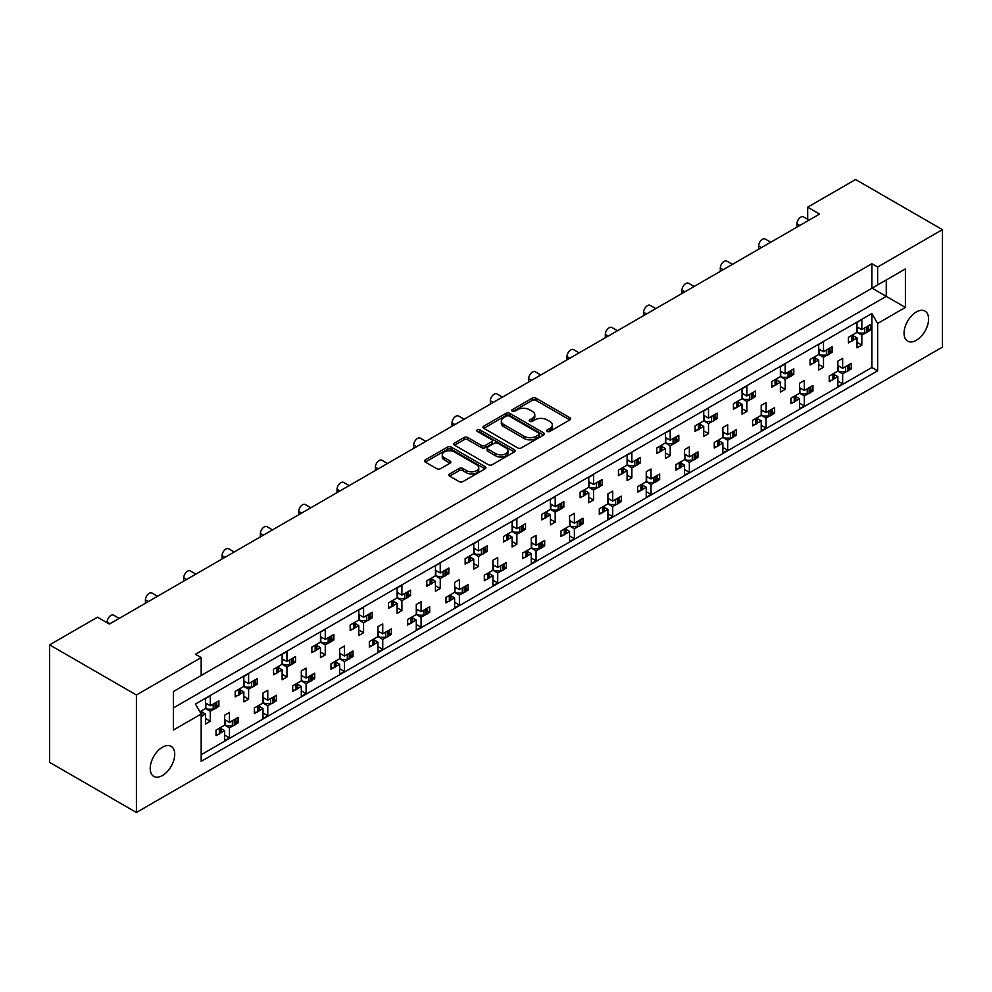 <?xml version="1.0" encoding="UTF-8"?>
<svg xmlns="http://www.w3.org/2000/svg" width="992" height="992" viewBox="0 0 992 992"><rect width="100%" height="100%" fill="white"/><g stroke="black" fill="none" stroke-linecap="round" stroke-linejoin="round"><path stroke-width="1.49" d="M547.224 431.421A1.86 1.079 0 0 0 549.853 431.421L569.842 419.876A2.666 1.538 0 0 0 570.611 418.798A2.666 1.538 0 0 0 569.842 417.706L535.978 398.164A2.666 1.538 0 0 0 532.22 398.164L512.232 409.696A1.86 1.079 0 0 0 511.686 410.465A1.86 1.079 0 0 0 512.232 411.221A1.86 1.079 0 0 0 514.86 411.221L517.452 409.733A8.506 4.91 0 0 1 529.492 409.733L532.307 411.358A8.506 4.91 0 0 1 534.8 414.83A8.506 4.91 0 0 1 532.307 418.302L529.728 419.802A1.86 1.079 0 0 0 529.182 420.558A1.86 1.079 0 0 0 529.728 421.315A1.86 1.079 0 0 0 532.357 421.315L534.948 419.827A8.506 4.91 0 0 1 546.989 419.827L549.804 421.451A8.506 4.91 0 0 1 552.296 424.936A8.506 4.91 0 0 1 549.804 428.408L547.224 429.896A1.86 1.079 0 0 0 546.679 430.664A1.86 1.079 0 0 0 547.224 431.421L547.224 429.896M162.465 747.199A17.348 10.019 -60 0 1 171.145 746.344A17.348 10.019 -60 0 1 173.798 760.244A17.348 10.019 -60 0 1 162.465 775.521A17.348 10.019 -60 0 1 153.797 776.376A17.348 10.019 -60 0 1 151.144 762.488A17.348 10.019 -60 0 1 162.465 747.199M916.335 311.959A17.348 10.019 -60 0 1 925.015 311.104A17.348 10.019 -60 0 1 927.669 324.992A17.348 10.019 -60 0 1 916.335 340.281A17.348 10.019 -60 0 1 907.668 341.136A17.348 10.019 -60 0 1 905.002 327.236A17.348 10.019 -60 0 1 916.335 311.959M449.649 473.965A2.666 1.538 0 0 0 448.868 475.044A2.666 1.538 0 0 0 449.649 476.135L459.147 481.616A2.666 1.538 0 0 0 462.904 481.616L485.1 468.807A2.666 1.538 0 0 0 485.882 467.716A2.666 1.538 0 0 0 485.1 466.637L451.248 447.082A2.666 1.538 0 0 0 447.479 447.082L425.283 459.904A2.666 1.538 0 0 0 424.502 460.982A2.666 1.538 0 0 0 425.283 462.074L436.753 468.695A2.666 1.538 0 0 0 440.522 468.695L450.021 463.214A2.666 1.538 0 0 0 450.802 462.123A2.666 1.538 0 0 0 450.021 461.044L444.329 457.758A7.118 4.104 0 0 1 442.246 454.844A7.118 4.104 0 0 1 446.636 451.05A7.118 4.104 0 0 1 454.398 451.943L476.681 464.814A7.118 4.104 0 0 1 478.764 467.716A7.118 4.104 0 0 1 474.374 471.51A7.118 4.104 0 0 1 466.624 470.617L462.904 468.484A2.666 1.538 0 0 0 459.147 468.484L449.649 473.965L449.649 476.135M136.412 694.983L136.412 812.473L942.4 347.138L942.4 229.648L877.635 267.034L871.881 263.723L195.424 654.261L201.178 657.584L136.412 694.983L49.6 644.862L97.501 617.198L109.393 624.055L819.566 214.049L807.686 207.179L807.686 219.294M942.4 229.648L855.588 179.527L807.686 207.179M517.638 447.851A2.666 1.538 0 0 0 521.408 447.851L543.604 435.029A2.666 1.538 0 0 0 544.372 433.95A2.666 1.538 0 0 0 543.604 432.859L509.739 413.317A2.666 1.538 0 0 0 505.982 413.317L483.786 426.126A2.666 1.538 0 0 0 483.005 427.217A2.666 1.538 0 0 0 483.786 428.296L517.638 447.851M478.032 431.818A1.86 1.079 0 0 1 479.93 432.09L479.93 429.871L514.352 449.748A2.666 1.538 0 0 1 515.133 450.827A2.666 1.538 0 0 1 514.352 451.918L492.156 464.727A2.666 1.538 0 0 1 488.386 464.727L454.534 445.185L454.534 443.015A2.666 1.538 0 0 0 453.753 444.094A2.666 1.538 0 0 0 454.534 445.185M454.534 443.015L464.033 437.534A2.666 1.538 0 0 1 467.79 437.534L481.529 445.458A2.666 1.538 0 0 0 485.286 445.458L491.586 441.812A2.666 1.538 0 0 0 492.367 440.733A2.666 1.538 0 0 0 491.586 439.642L477.288 431.396A1.86 1.079 0 0 1 476.743 430.627A1.86 1.079 0 0 1 477.896 429.635A1.86 1.079 0 0 1 479.93 429.871M195.424 678.826L905.411 268.919L905.411 307.421L877.635 323.466L877.635 370.822L201.178 761.36L201.178 714.004L173.389 730.05L173.389 691.548L201.178 675.502L201.178 657.584M871.881 263.723L871.881 288.275M877.635 267.034L877.635 284.964M849.14 367.648L851.285 368.875L848.991 370.202M834.222 374.517L837.868 376.625L834.074 378.808M831.532 380.283L829.238 381.598L829.238 376.067L837.868 371.095L842.654 373.86L842.654 383.817L837.868 386.582L837.868 376.625M846.449 371.665L842.654 373.86M851.285 368.875L851.285 363.345L842.654 368.33L837.868 365.564M810.811 389.769L812.956 391.009L810.662 392.336M795.894 396.651L799.54 398.747L795.745 400.942M793.203 402.405L790.922 403.732L790.922 398.201L799.54 393.216L804.326 395.982L804.326 405.939L799.54 408.704L799.54 398.747M808.12 393.799L804.326 395.982M812.956 391.009L812.956 385.479L804.326 390.451L799.54 387.686M772.483 411.903L774.628 413.131L772.334 414.458M761.211 409.82L766.01 412.585L774.628 407.6L774.628 413.131M766.01 412.585L766.01 402.628L761.211 405.393L761.211 415.35L752.593 420.323L752.593 425.853L754.887 424.539M757.578 418.773L761.211 420.881L757.429 423.063M761.211 415.35L766.01 418.116L766.01 428.073L761.211 430.838L761.211 420.881M769.792 415.921L766.01 418.116M734.167 434.025L736.3 435.265L734.006 436.579M722.883 431.942L727.682 434.707L736.3 429.734L736.3 435.265M727.682 434.707L727.682 424.75L722.883 427.515L722.883 437.472L714.265 442.457L714.265 447.987L716.559 446.66M719.25 440.907L722.883 443.002L719.101 445.197M722.883 437.472L727.682 440.237L727.682 450.194L722.883 452.96L722.883 443.002M731.476 438.055L727.682 440.237M695.838 456.146L697.971 457.386L695.69 458.713M684.567 454.063L689.353 456.841L697.971 451.856L697.971 457.386M689.353 456.841L689.353 446.884L684.567 449.649L684.567 459.606L675.936 464.578L675.936 470.109L678.23 468.794M680.921 463.028L684.567 465.136L680.772 467.319M684.567 459.606L689.353 462.371L689.353 472.328L684.567 475.094L684.567 465.136M693.148 460.176L689.353 462.371M657.51 478.28L659.655 479.52L657.361 480.835M646.238 476.197L651.025 478.962L659.655 473.99L659.655 479.52M651.025 478.962L651.025 469.005L646.238 471.77L646.238 481.728L637.608 486.712L637.608 492.243L639.902 490.916M642.593 485.162L646.238 487.258L642.444 489.453M646.238 481.728L651.025 484.493L651.025 494.45L646.238 497.215L646.238 487.258M654.819 482.31L651.025 484.493M619.182 500.402L621.327 501.642L619.033 502.969M607.91 498.319L612.696 501.084L621.327 496.112L621.327 501.642M612.696 501.084L612.696 491.127L607.91 493.892L607.91 503.862L599.292 508.834L599.292 514.364L601.574 513.038M604.264 507.284L607.91 509.392L604.116 511.574M607.91 503.862L612.696 506.627L612.696 516.584L607.91 519.349L607.91 509.392M616.491 504.432L612.696 506.627M580.853 522.536L582.998 523.776L580.704 525.09M569.582 520.453L574.38 523.218L582.998 518.233L582.998 523.776M574.38 523.218L574.38 513.261L569.582 516.026L569.582 525.983L560.964 530.956L560.964 536.498L563.258 535.172M565.948 529.418L569.582 531.514L565.8 533.708M569.582 525.983L574.38 528.748L574.38 538.706L569.582 541.471L569.582 531.514M578.162 526.566L574.38 528.748M542.537 544.658L544.67 545.898L542.376 547.224M531.266 542.574L536.052 545.34L544.67 540.367L544.67 545.898M536.052 545.34L536.052 535.382L531.266 538.148L531.266 548.105L522.635 553.09L522.635 558.62L524.929 557.293M527.62 551.54L531.266 553.648L527.471 555.83M531.266 548.105L536.052 550.87L536.052 560.827L531.266 563.605L531.266 553.648M539.846 548.688L536.052 550.87M504.209 566.792L506.354 568.019L504.06 569.346M492.937 564.708L497.724 567.474L506.354 562.489L506.354 568.019M497.724 567.474L497.724 557.516L492.937 560.282L492.937 570.239L484.307 575.211L484.307 580.742L486.601 579.427M489.292 573.661L492.937 575.769L489.143 577.964M492.937 570.239L497.724 573.004L497.724 582.961L492.937 585.726L492.937 575.769M501.518 570.809L497.724 573.004M465.88 588.913L468.026 590.153L465.732 591.48M454.609 586.83L459.395 589.595L468.026 584.623L468.026 590.153M459.395 589.595L459.395 579.638L454.609 582.403L454.609 592.36L445.991 597.345L445.991 602.876L448.272 601.549M450.963 595.795L454.609 597.891L450.814 600.086M454.609 592.36L459.395 595.126L459.395 605.083L454.609 607.848L454.609 597.891M463.19 592.943L459.395 595.126M427.552 611.047L429.697 612.275L427.403 613.602M416.28 608.964L421.079 611.729L429.697 606.744L429.697 612.275M421.079 611.729L421.079 601.772L416.28 604.537L416.28 614.494L407.662 619.467L407.662 624.997L409.956 623.683M412.647 617.917L416.28 620.025L412.486 622.207M416.28 614.494L421.079 617.26L421.079 627.217L416.28 629.982L416.28 620.025M424.861 615.065L421.079 617.26M389.224 633.169L391.369 634.409L389.075 635.723M377.952 631.086L382.751 633.851L391.369 628.878L391.369 634.409M382.751 633.851L382.751 623.894L377.952 626.659L377.952 636.616L369.334 641.601L369.334 647.131L371.628 645.804M374.319 640.051L377.952 642.146L374.17 644.341M377.952 636.616L382.751 639.381L382.751 649.338L377.952 652.104L377.952 642.146M386.533 637.199L382.751 639.381M350.908 655.303L353.04 656.53L350.759 657.857M339.636 653.22L344.422 655.985L353.04 651L353.04 656.53M344.422 655.985L344.422 646.028L339.636 648.793L339.636 658.75L331.006 663.722L331.006 669.253L333.3 667.938M335.99 662.172L339.636 664.28L335.842 666.463M339.636 658.75L344.422 661.515L344.422 671.472L339.636 674.238L339.636 664.28M348.217 659.32L344.422 661.515M312.579 677.424L314.724 678.664L312.43 679.979M301.308 675.341L306.094 678.106L314.724 673.134L314.724 678.664M306.094 678.106L306.094 668.149L301.308 670.914L301.308 680.872L292.677 685.856L292.677 691.387L294.971 690.06M297.662 684.306L301.308 686.402L297.513 688.597M301.308 680.872L306.094 683.637L306.094 693.594L301.308 696.359L301.308 686.402M309.888 681.454L306.094 683.637M274.251 699.546L276.396 700.786L274.102 702.113M262.979 697.463L267.766 700.24L276.396 695.256L276.396 700.786M267.766 700.24L267.766 690.283L262.979 693.048L262.979 703.006L254.361 707.978L254.361 713.508L256.643 712.194M259.334 706.428L262.979 708.536L259.185 710.718M262.979 703.006L267.766 705.771L267.766 715.728L262.979 718.493L262.979 708.536M271.56 703.576L267.766 705.771M235.922 721.68L238.068 722.92L235.774 724.234M224.651 719.597L229.45 722.362L238.068 717.377L238.068 722.92M229.45 722.362L229.45 712.405L224.651 715.17L224.651 725.127L216.033 730.112L216.033 735.642L218.327 734.316M221.018 728.562L224.651 730.658L220.856 732.852M224.651 725.127L229.45 727.892L229.45 737.85L224.651 740.615L224.651 730.658M233.232 725.71L229.45 727.892M107.086 622.728L107.086 622.071A5.419 3.125 -60 0 1 110.918 615.437A5.419 3.125 -60 0 1 113.634 615.164L119.214 618.388M145.415 603.26L145.415 599.937A5.419 3.125 -60 0 1 149.246 593.303A5.419 3.125 -60 0 1 151.962 593.03L157.542 596.254M183.743 581.138L183.743 577.815A5.419 3.125 -60 0 1 187.575 571.181A5.419 3.125 -60 0 1 190.278 570.908L195.87 574.132M222.072 559.004L222.072 555.681A5.419 3.125 -60 0 1 225.903 549.047A5.419 3.125 -60 0 1 228.606 548.787L234.199 552.011M260.388 536.883L260.388 533.56A5.419 3.125 -60 0 1 264.219 526.926A5.419 3.125 -60 0 1 266.935 526.653L272.515 529.877M298.716 514.749L298.716 511.438A5.419 3.125 -60 0 1 302.548 504.792A5.419 3.125 -60 0 1 305.263 504.531L310.843 507.755M337.044 492.627L337.044 489.304A5.419 3.125 -60 0 1 340.876 482.67A5.419 3.125 -60 0 1 343.592 482.397L349.172 485.621M375.373 470.493L375.373 467.182A5.419 3.125 -60 0 1 379.204 460.536A5.419 3.125 -60 0 1 381.908 460.276L387.5 463.5M413.701 448.372L413.701 445.048A5.419 3.125 -60 0 1 417.533 438.414A5.419 3.125 -60 0 1 420.236 438.142L425.828 441.366M452.017 426.238L452.017 422.927A5.419 3.125 -60 0 1 455.849 416.28A5.419 3.125 -60 0 1 458.564 416.02L464.144 419.244M490.346 404.116L490.346 400.793A5.419 3.125 -60 0 1 494.177 394.159A5.419 3.125 -60 0 1 496.893 393.886L502.473 397.11M528.674 381.994L528.674 378.671A5.419 3.125 -60 0 1 532.506 372.037A5.419 3.125 -60 0 1 535.221 371.764L540.801 374.988M567.002 359.86L567.002 356.537A5.419 3.125 -60 0 1 570.834 349.903A5.419 3.125 -60 0 1 573.537 349.63L579.13 352.854M605.318 337.739L605.318 334.416A5.419 3.125 -60 0 1 609.162 327.782A5.419 3.125 -60 0 1 611.866 327.509L617.446 330.733M643.647 315.605L643.647 312.294A5.419 3.125 -60 0 1 647.478 305.648A5.419 3.125 -60 0 1 650.194 305.387L655.774 308.611M681.975 293.483L681.975 290.16A5.419 3.125 -60 0 1 685.807 283.526A5.419 3.125 -60 0 1 688.522 283.253L694.102 286.477M720.304 271.349L720.304 268.038A5.419 3.125 -60 0 1 724.135 261.392A5.419 3.125 -60 0 1 726.838 261.132L732.431 264.356M758.632 249.228L758.632 245.904A5.419 3.125 -60 0 1 762.464 239.27A5.419 3.125 -60 0 1 765.167 238.998L770.759 242.222M796.948 227.094L796.948 223.783A5.419 3.125 -60 0 1 800.792 217.136A5.419 3.125 -60 0 1 803.495 216.876L809.075 220.1M868.298 328.922L870.443 330.162L868.149 331.477M853.393 335.804L857.026 337.9L853.244 340.095M850.702 341.558L848.408 342.885L848.408 337.342L857.026 332.37L861.825 335.135L861.825 345.092L857.026 347.857L857.026 337.9M865.607 332.952L861.825 335.135M870.443 330.162L870.443 324.62L861.825 329.604L857.026 326.839M829.982 351.044L832.114 352.284L829.82 353.611M815.064 357.926L818.698 360.034L814.916 362.216M812.374 363.68L810.08 365.006L810.08 359.476L818.698 354.491L823.496 357.256L823.496 367.226L818.698 369.991L818.698 360.034M827.291 355.074L823.496 357.256M832.114 352.284L832.114 346.754L823.496 351.726L818.698 348.961M791.653 373.178L793.786 374.406L791.504 375.732M780.382 371.095L785.168 373.86L793.786 368.875L793.786 374.406M785.168 373.86L785.168 363.903L780.382 366.668L780.382 376.625L771.751 381.598L771.751 387.14L774.045 385.814M776.736 380.048L780.382 382.156L776.587 384.35M780.382 376.625L785.168 379.39L785.168 389.348L780.382 392.113L780.382 382.156M788.962 377.196L785.168 379.39M753.325 395.3L755.47 396.54L753.176 397.866M742.053 393.216L746.84 395.982L755.47 391.009L755.47 396.54M746.84 395.982L746.84 386.024L742.053 388.79L742.053 398.747L733.423 403.732L733.423 409.262L735.717 407.935M738.408 402.182L742.053 404.277L738.259 406.472M742.053 398.747L746.84 401.512L746.84 411.469L742.053 414.234L742.053 404.277M750.634 399.33L746.84 401.512M714.996 417.434L717.142 418.661L714.848 419.988M703.725 415.35L708.511 418.116L717.142 413.131L717.142 418.661M708.511 418.116L708.511 408.158L703.725 410.924L703.725 420.881L695.107 425.853L695.107 431.384L697.388 430.069M700.079 424.303L703.725 426.411L699.93 428.594M703.725 420.881L708.511 423.646L708.511 433.603L703.725 436.368L703.725 426.411M712.306 421.451L708.511 423.646M676.668 439.555L678.813 440.795L676.519 442.11M665.396 437.472L670.195 440.237L678.813 435.265L678.813 440.795M670.195 440.237L670.195 430.28L665.396 433.045L665.396 443.002L656.778 447.987L656.778 453.518L659.072 452.191M661.763 446.437L665.396 448.533L661.614 450.728M665.396 443.002L670.195 445.768L670.195 455.725L665.396 458.49L665.396 448.533M673.977 443.585L670.195 445.768M638.352 461.689L640.485 462.917L638.191 464.244M627.08 459.606L631.867 462.371L640.485 457.386L640.485 462.917M631.867 462.371L631.867 452.414L627.08 455.179L627.08 465.136L618.45 470.109L618.45 475.639L620.744 474.325M623.435 468.559L627.08 470.667L623.286 472.849M627.08 465.136L631.867 467.902L631.867 477.859L627.08 480.624L627.08 470.667M635.661 465.707L631.867 467.902M600.024 483.811L602.156 485.051L599.875 486.365M588.752 481.728L593.538 484.493L602.156 479.52L602.156 485.051M593.538 484.493L593.538 474.536L588.752 477.301L588.752 487.258L580.122 492.243L580.122 497.773L582.416 496.446M585.106 490.693L588.752 492.788L584.958 494.983M588.752 487.258L593.538 490.023L593.538 499.98L588.752 502.746L588.752 492.788M597.333 487.841L593.538 490.023M561.695 505.932L563.84 507.172L561.546 508.499M550.424 503.849L555.21 506.627L563.84 501.642L563.84 507.172M555.21 506.627L555.21 496.67L550.424 499.435L550.424 509.392L541.793 514.364L541.793 519.895L544.087 518.58M546.778 512.814L550.424 514.922L546.629 517.105M550.424 509.392L555.21 512.157L555.21 522.114L550.424 524.88L550.424 514.922M559.004 509.962L555.21 512.157M523.367 528.066L525.512 529.306L523.218 530.621M512.095 525.983L516.882 528.748L525.512 523.764L525.512 529.306M516.882 528.748L516.882 518.791L512.095 521.556L512.095 531.514L503.477 536.498L503.477 542.029L505.771 540.702M508.462 534.948L512.095 537.044L508.301 539.239M512.095 531.514L516.882 534.279L516.882 544.236L512.095 547.001L512.095 537.044M520.676 532.096L516.882 534.279M485.038 550.188L487.184 551.428L484.89 552.755M473.767 548.105L478.566 550.87L487.184 545.898L487.184 551.428M478.566 550.87L478.566 540.913L473.767 543.678L473.767 553.648L465.149 558.62L465.149 564.15L467.443 562.824M470.134 557.07L473.767 559.178L469.985 561.36M473.767 553.648L478.566 556.413L478.566 566.37L473.767 569.135L473.767 559.178M482.348 554.218L478.566 556.413M446.722 572.322L448.855 573.562L446.574 574.876M435.451 570.239L440.237 573.004L448.855 568.019L448.855 573.562M440.237 573.004L440.237 563.047L435.451 565.812L435.451 575.769L426.82 580.742L426.82 586.284L429.114 584.958M431.805 579.204L435.451 581.3L431.656 583.494M435.451 575.769L440.237 578.534L440.237 588.492L435.451 591.257L435.451 581.3M444.032 576.352L440.237 578.534M408.394 594.444L410.539 595.684L408.245 597.01M397.122 592.36L401.909 595.126L410.539 590.153L410.539 595.684M401.909 595.126L401.909 585.168L397.122 587.934L397.122 597.891L388.492 602.876L388.492 608.406L390.786 607.079M393.477 601.326L397.122 603.434L393.328 605.616M397.122 597.891L401.909 600.656L401.909 610.613L397.122 613.391L397.122 603.434M405.703 598.474L401.909 600.656M370.066 616.578L372.211 617.805L369.917 619.132M358.794 614.494L363.58 617.26L372.211 612.275L372.211 617.805M363.58 617.26L363.58 607.302L358.794 610.068L358.794 620.025L350.176 624.997L350.176 630.528L352.458 629.213M355.148 623.447L358.794 625.555L355 627.738M358.794 620.025L363.58 622.79L363.58 632.747L358.794 635.512L358.794 625.555M367.375 620.595L363.58 622.79M331.737 638.699L333.882 639.939L331.588 641.266M320.466 636.616L325.264 639.381L333.882 634.409L333.882 639.939M325.264 639.381L325.264 629.424L320.466 632.189L320.466 642.146L311.848 647.131L311.848 652.662L314.142 651.335M316.832 645.581L320.466 647.677L316.671 649.872M320.466 642.146L325.264 644.912L325.264 654.869L320.466 657.634L320.466 647.677M329.046 642.729L325.264 644.912M293.409 660.833L295.554 662.061L293.26 663.388M282.137 658.75L286.936 661.515L295.554 656.53L295.554 662.061M286.936 661.515L286.936 651.558L282.137 654.323L282.137 664.28L273.519 669.253L273.519 674.783L275.813 673.469M278.504 667.703L282.137 669.811L278.355 671.993M282.137 664.28L286.936 667.046L286.936 677.003L282.137 679.768L282.137 669.811M290.718 664.851L286.936 667.046M255.093 682.955L257.226 684.195L254.944 685.509M243.821 680.872L248.608 683.637L257.226 678.664L257.226 684.195M248.608 683.637L248.608 673.68L243.821 676.445L243.821 686.402L235.191 691.387L235.191 696.917L237.485 695.59M240.176 689.837L243.821 691.932L240.027 694.127M243.821 686.402L248.608 689.167L248.608 699.124L243.821 701.89L243.821 691.932M252.402 686.985L248.608 689.167M216.764 705.089L218.91 706.316L216.616 707.643M205.493 703.006L210.279 705.771L218.91 700.786L218.91 706.316M210.279 705.771L210.279 695.814L205.493 698.579L205.493 708.536L199.888 711.772M201.847 711.958L205.493 714.066L201.698 716.249M205.493 708.536L210.279 711.301L210.279 721.258L205.493 724.024L205.493 714.066M214.074 709.106L210.279 711.301M49.6 644.862L49.6 762.352L136.412 812.473M877.635 323.466L871.881 313.509L195.424 704.047L201.178 714.004M871.881 313.509L871.881 367.499L201.178 754.726M861.825 329.604L861.825 319.647L857.026 322.412L857.026 332.37M842.654 368.33L842.654 358.372L837.868 361.138L837.868 371.095M823.496 351.726L823.496 341.769L818.698 344.534L818.698 354.491M804.326 390.451L804.326 380.494L799.54 383.259L799.54 393.216M871.881 367.499L877.635 370.822M857.026 342.327L861.825 345.092M837.868 381.052L842.654 383.817M818.698 364.448L823.496 367.226M780.382 386.582L785.168 389.348M742.053 408.704L746.84 411.469M703.725 430.838L708.511 433.603M665.396 452.96L670.195 455.725M627.08 475.094L631.867 477.859M588.752 497.215L593.538 499.98M550.424 519.349L555.21 522.114M512.095 541.471L516.882 544.236M473.767 563.605L478.566 566.37M435.451 585.726L440.237 588.492M397.122 607.848L401.909 610.613M358.794 629.982L363.58 632.747M320.466 652.104L325.264 654.869M282.137 674.238L286.936 677.003M243.821 696.359L248.608 699.124M205.493 718.493L210.279 721.258M799.54 403.174L804.326 405.939M761.211 425.308L766.01 428.073M722.883 447.429L727.682 450.194M684.567 469.563L689.353 472.328M646.238 491.685L651.025 494.45M607.91 513.819L612.696 516.584M569.582 535.94L574.38 538.706M531.266 558.062L536.052 560.827M492.937 580.196L497.724 582.961M454.609 602.318L459.395 605.083M416.28 624.452L421.079 627.217M377.952 646.573L382.751 649.338M339.636 668.707L344.422 671.472M301.308 690.829L306.094 693.594M262.979 712.963L267.766 715.728M224.651 735.084L229.45 737.85M872.067 288.176L886.253 296.36L886.253 279.98L905.411 268.919M173.389 707.928L886.253 296.36L905.411 307.421M547.968 431.681L549.804 430.615A8.506 4.91 0 0 0 552.296 427.143L552.296 424.936M534.8 414.83L534.8 417.049A8.506 4.91 0 0 1 532.307 420.521L530.472 421.588M569.805 419.901L535.978 400.371A2.666 1.538 0 0 0 532.22 400.371L512.976 411.482M543.566 435.054L509.739 415.524A2.666 1.538 0 0 0 505.982 415.524L483.823 428.321M538.892 434.707A1.86 1.079 0 0 0 539.437 433.95A1.86 1.079 0 0 0 538.892 433.182L509.181 416.032A1.86 1.079 0 0 0 506.54 416.032L503.812 417.595A8.506 4.91 0 0 0 501.32 421.079A8.506 4.91 0 0 0 503.812 424.551L524.136 436.282A8.506 4.91 0 0 0 536.164 436.282L538.892 434.707L538.892 436.914A1.86 1.079 0 0 0 539.437 436.158L539.437 433.95M501.32 421.079L501.32 423.286A8.506 4.91 0 0 0 503.812 426.758L503.812 424.551M538.892 436.914L536.164 438.489A8.506 4.91 0 0 1 524.136 438.489L503.812 426.758M454.572 445.21L464.033 439.741L464.033 437.534M491.586 441.862A2.666 1.538 0 0 1 492.367 442.94A2.666 1.538 0 0 1 491.586 444.032L485.286 447.665A2.666 1.538 0 0 1 481.529 447.665L467.79 439.741A2.666 1.538 0 0 0 464.033 439.741M479.93 432.09L514.315 451.943M495.777 453.679A7.118 4.104 0 0 0 503.527 454.572A7.118 4.104 0 0 0 507.916 450.777A7.118 4.104 0 0 0 505.833 447.876L497.984 443.337A2.666 1.538 0 0 0 494.227 443.337L487.915 446.97A2.666 1.538 0 0 0 487.146 448.062A2.666 1.538 0 0 0 487.915 449.153L495.777 453.679L495.777 455.898A7.118 4.104 0 0 0 503.527 456.791A7.118 4.104 0 0 0 507.916 452.984L507.916 450.777M487.146 448.062L487.146 450.281A2.666 1.538 0 0 0 487.915 451.36L487.915 449.153M495.777 455.898L487.915 451.36M478.764 467.716L478.764 469.935A7.118 4.104 0 0 1 474.374 473.73A7.118 4.104 0 0 1 466.624 472.837L462.904 470.692A2.666 1.538 0 0 0 459.147 470.692L449.674 476.16M442.246 454.844L442.246 457.064A7.118 4.104 0 0 0 444.329 459.966L444.329 457.758M450.021 461.044L450.021 463.214L444.329 459.966M485.063 468.819L451.248 449.302A2.666 1.538 0 0 0 447.479 449.302L425.32 462.086M865.607 327.41A2.716 1.562 0 0 0 866.636 327.038L867.504 326.542A2.716 1.562 0 0 0 868.149 325.946M866.636 327.038L866.636 332.58L867.504 332.072L867.504 326.542M850.702 336.028A2.716 1.562 0 0 0 851.719 335.656L851.719 341.186L852.599 340.678L852.599 335.147A2.716 1.562 0 0 0 853.244 334.552M851.719 335.656L852.599 335.147M866.636 332.58A2.716 1.562 180 0 1 864.726 333.039L859.134 333.039L857.026 331.812M853.393 334.465L853.393 339.574A2.716 1.562 180 0 1 852.599 340.678M851.719 341.186A2.716 1.562 180 0 1 848.408 341.422M868.298 325.86L868.298 330.968A2.716 1.562 180 0 1 867.504 332.072M858.663 327.782L857.026 328.687M846.449 366.135A2.716 1.562 0 0 0 847.478 365.763L848.346 365.267A2.716 1.562 0 0 0 848.991 364.672M847.478 365.763L847.478 371.293L848.346 370.797L848.346 365.267M831.532 374.753A2.716 1.562 0 0 0 832.561 374.381L832.561 379.911L833.429 379.403L833.429 373.872A2.716 1.562 0 0 0 834.074 373.277M832.561 374.381L833.429 373.872M847.478 371.293A2.716 1.562 180 0 1 845.556 371.752L839.976 371.752L837.868 370.537M834.222 373.19L834.222 378.299A2.716 1.562 180 0 1 833.429 379.403M832.561 379.911A2.716 1.562 180 0 1 829.238 380.147M849.14 364.585L849.14 369.694A2.716 1.562 180 0 1 848.346 370.797M839.492 366.507L837.868 367.412M827.291 349.544A2.716 1.562 0 0 0 828.308 349.172L829.188 348.663A2.716 1.562 0 0 0 829.82 348.08M828.308 349.172L828.308 354.702L829.188 354.206L829.188 348.663M812.374 358.149A2.716 1.562 0 0 0 813.403 357.777L813.403 363.308L814.271 362.812L814.271 357.281A2.716 1.562 0 0 0 814.916 356.686M813.403 357.777L814.271 357.281M828.308 354.702A2.716 1.562 180 0 1 826.398 355.161L820.806 355.161L818.698 353.946M815.064 356.599L815.064 361.708A2.716 1.562 180 0 1 814.271 362.812M813.403 363.308A2.716 1.562 180 0 1 810.08 363.543M829.982 347.994L829.982 353.09A2.716 1.562 180 0 1 829.188 354.206M820.334 349.903L818.698 350.821M788.962 371.665A2.716 1.562 0 0 0 789.992 371.293L790.86 370.797A2.716 1.562 0 0 0 791.504 370.202M789.992 371.293L789.992 376.824L790.86 376.328L790.86 370.797M774.045 380.283A2.716 1.562 0 0 0 775.074 379.911L775.074 385.442L775.942 384.933L775.942 379.403A2.716 1.562 0 0 0 776.587 378.808M775.074 379.911L775.942 379.403M789.992 376.824A2.716 1.562 180 0 1 788.07 377.282L782.49 377.282L780.382 376.067M776.736 378.721L776.736 383.83A2.716 1.562 180 0 1 775.942 384.933M775.074 385.442A2.716 1.562 180 0 1 771.751 385.677M791.653 370.115L791.653 375.224A2.716 1.562 180 0 1 790.86 376.328M782.006 372.037L780.382 372.942M750.634 393.799A2.716 1.562 0 0 0 751.663 393.427L752.531 392.919A2.716 1.562 0 0 0 753.176 392.324M751.663 393.427L751.663 398.958L752.531 398.449L752.531 392.919M735.717 402.405A2.716 1.562 0 0 0 736.746 402.033L736.746 407.563L737.614 407.067L737.614 401.537A2.716 1.562 0 0 0 738.259 400.942M736.746 402.033L737.614 401.537M751.663 398.958A2.716 1.562 180 0 1 749.741 399.416L744.161 399.416L742.053 398.201M738.408 400.855L738.408 405.964A2.716 1.562 180 0 1 737.614 407.067M736.746 407.563A2.716 1.562 180 0 1 733.423 407.799M753.325 392.237L753.325 397.346A2.716 1.562 180 0 1 752.531 398.449M743.678 394.159L742.053 395.076M712.306 415.921A2.716 1.562 0 0 0 713.335 415.549L714.203 415.053A2.716 1.562 0 0 0 714.848 414.458M713.335 415.549L713.335 421.079L714.203 420.583L714.203 415.053M697.388 424.539A2.716 1.562 0 0 0 698.418 424.167L698.418 429.697L699.286 429.189L699.286 423.658A2.716 1.562 0 0 0 699.93 423.063M698.418 424.167L699.286 423.658M713.335 421.079A2.716 1.562 180 0 1 711.413 421.538L705.833 421.538L703.725 420.323M700.079 422.976L700.079 428.085A2.716 1.562 180 0 1 699.286 429.189M698.418 429.697A2.716 1.562 180 0 1 695.107 429.92M714.996 414.371L714.996 419.48A2.716 1.562 180 0 1 714.203 420.583M705.349 416.293L703.725 417.198M673.977 438.055A2.716 1.562 0 0 0 675.006 437.683L675.874 437.174A2.716 1.562 0 0 0 676.519 436.579M675.006 437.683L675.006 443.213L675.874 442.705L675.874 437.174M659.072 446.66A2.716 1.562 0 0 0 660.102 446.288L660.102 451.819L660.97 451.323L660.97 445.792A2.716 1.562 0 0 0 661.614 445.197M660.102 446.288L660.97 445.792M675.006 443.213A2.716 1.562 180 0 1 673.097 443.672L667.504 443.672L665.396 442.457M661.763 445.11L661.763 450.207A2.716 1.562 180 0 1 660.97 451.323M660.102 451.819A2.716 1.562 180 0 1 656.778 452.054M676.668 436.492L676.668 441.601A2.716 1.562 180 0 1 675.874 442.705M667.033 438.414L665.396 439.332M635.661 460.176A2.716 1.562 0 0 0 636.678 459.804L637.558 459.308A2.716 1.562 0 0 0 638.191 458.713M636.678 459.804L636.678 465.335L637.558 464.839L637.558 459.308M620.744 468.782A2.716 1.562 0 0 0 621.773 468.422L621.773 473.953L622.641 473.444L622.641 467.914A2.716 1.562 0 0 0 623.286 467.319M621.773 468.422L622.641 467.914M636.678 465.335A2.716 1.562 180 0 1 634.768 465.794L629.188 465.794L627.08 464.578M623.435 467.232L623.435 472.341A2.716 1.562 180 0 1 622.641 473.444M621.773 473.953A2.716 1.562 180 0 1 618.45 474.176M638.352 458.626L638.352 463.735A2.716 1.562 180 0 1 637.558 464.839M628.705 460.536L627.08 461.454M597.333 482.31A2.716 1.562 0 0 0 598.362 481.938L599.23 481.43A2.716 1.562 0 0 0 599.875 480.835M598.362 481.938L598.362 487.469L599.23 486.96L599.23 481.43M582.416 490.916A2.716 1.562 0 0 0 583.445 490.544L583.445 496.074L584.313 495.578L584.313 490.036A2.716 1.562 0 0 0 584.958 489.453M583.445 490.544L584.313 490.036M598.362 487.469A2.716 1.562 180 0 1 596.44 487.928L590.86 487.928L588.752 486.712M585.106 489.366L585.106 494.462A2.716 1.562 180 0 1 584.313 495.578M583.445 496.074A2.716 1.562 180 0 1 580.122 496.31M600.024 480.748L600.024 485.857A2.716 1.562 180 0 1 599.23 486.96M590.376 482.67L588.752 483.588M559.004 504.432A2.716 1.562 0 0 0 560.034 504.06L560.902 503.564A2.716 1.562 0 0 0 561.546 502.969M560.034 504.06L560.034 509.59L560.902 509.094L560.902 503.564M544.087 513.038A2.716 1.562 0 0 0 545.116 512.666L545.116 518.208L545.984 517.7L545.984 512.17A2.716 1.562 0 0 0 546.629 511.574M545.116 512.666L545.984 512.17M560.034 509.59A2.716 1.562 180 0 1 558.112 510.049L552.532 510.049L550.424 508.834M546.778 511.488L546.778 516.596A2.716 1.562 180 0 1 545.984 517.7M545.116 518.208A2.716 1.562 180 0 1 541.793 518.432M561.695 502.882L561.695 507.978A2.716 1.562 180 0 1 560.902 509.094M552.048 504.792L550.424 505.709M808.12 388.269A2.716 1.562 0 0 0 809.15 387.897L810.018 387.388A2.716 1.562 0 0 0 810.662 386.793M809.15 387.897L809.15 393.427L810.018 392.919L810.018 387.388M793.203 396.874A2.716 1.562 0 0 0 794.232 396.502L794.232 402.033L795.1 401.537L795.1 396.006A2.716 1.562 0 0 0 795.745 395.411M794.232 396.502L795.1 396.006M809.15 393.427A2.716 1.562 180 0 1 807.228 393.886L801.648 393.886L799.54 392.671M795.894 395.324L795.894 400.421A2.716 1.562 180 0 1 795.1 401.537M794.232 402.033A2.716 1.562 180 0 1 790.922 402.268M810.811 386.706L810.811 391.815A2.716 1.562 180 0 1 810.018 392.919M801.164 388.628L799.54 389.546M769.792 410.39A2.716 1.562 0 0 0 770.821 410.018L771.689 409.522A2.716 1.562 0 0 0 772.334 408.927M770.821 410.018L770.821 415.549L771.689 415.053L771.689 409.522M754.887 419.008A2.716 1.562 0 0 0 755.904 418.636L755.904 424.167L756.784 423.658L756.784 418.128A2.716 1.562 0 0 0 757.429 417.533M755.904 418.636L756.784 418.128M770.821 415.549A2.716 1.562 180 0 1 768.912 416.008L763.319 416.008L761.211 414.792M757.578 417.446L757.578 422.555A2.716 1.562 180 0 1 756.784 423.658M755.904 424.167A2.716 1.562 180 0 1 752.593 424.39M772.483 408.84L772.483 413.949A2.716 1.562 180 0 1 771.689 415.053M762.848 410.75L761.211 411.668M731.476 432.524A2.716 1.562 0 0 0 732.493 432.152L733.373 431.644A2.716 1.562 0 0 0 734.006 431.049M732.493 432.152L732.493 437.683L733.373 437.174L733.373 431.644M716.559 441.13A2.716 1.562 0 0 0 717.588 440.758L717.588 446.288L718.456 445.792L718.456 440.25A2.716 1.562 0 0 0 719.101 439.667M717.588 440.758L718.456 440.25M732.493 437.683A2.716 1.562 180 0 1 730.583 438.142L724.991 438.142L722.883 436.926M719.25 439.58L719.25 444.676A2.716 1.562 180 0 1 718.456 445.792M717.588 446.288A2.716 1.562 180 0 1 714.265 446.524M734.167 430.962L734.167 436.071A2.716 1.562 180 0 1 733.373 437.174M724.52 432.884L722.883 433.802M693.148 454.646A2.716 1.562 0 0 0 694.177 454.274L695.045 453.778A2.716 1.562 0 0 0 695.69 453.183M694.177 454.274L694.177 459.804L695.045 459.308L695.045 453.778M678.23 463.252A2.716 1.562 0 0 0 679.26 462.88L679.26 468.422L680.128 467.914L680.128 462.384A2.716 1.562 0 0 0 680.772 461.788M679.26 462.88L680.128 462.384M694.177 459.804A2.716 1.562 180 0 1 692.255 460.263L686.675 460.263L684.567 459.048M680.921 461.702L680.921 466.81A2.716 1.562 180 0 1 680.128 467.914M679.26 468.422A2.716 1.562 180 0 1 675.936 468.646M695.838 453.096L695.838 458.192A2.716 1.562 180 0 1 695.045 459.308M686.191 455.006L684.567 455.923M654.819 476.768A2.716 1.562 0 0 0 655.848 476.408L656.716 475.9A2.716 1.562 0 0 0 657.361 475.304M655.848 476.408L655.848 481.938L656.716 481.43L656.716 475.9M639.902 485.386A2.716 1.562 0 0 0 640.931 485.014L640.931 490.544L641.799 490.048L641.799 484.505A2.716 1.562 0 0 0 642.444 483.922M640.931 485.014L641.799 484.505M655.848 481.938A2.716 1.562 180 0 1 653.926 482.397L648.346 482.397L646.238 481.17M642.593 483.836L642.593 488.932A2.716 1.562 180 0 1 641.799 490.048M640.931 490.544A2.716 1.562 180 0 1 637.608 490.78M657.51 475.218L657.51 480.326A2.716 1.562 180 0 1 656.716 481.43M647.863 477.14L646.238 478.045M616.491 498.902A2.716 1.562 0 0 0 617.52 498.53L618.388 498.021A2.716 1.562 0 0 0 619.033 497.438M617.52 498.53L617.52 504.06L618.388 503.564L618.388 498.021M601.574 507.507A2.716 1.562 0 0 0 602.603 507.135L602.603 512.666L603.471 512.17L603.471 506.639A2.716 1.562 0 0 0 604.116 506.044M602.603 507.135L603.471 506.639M617.52 504.06A2.716 1.562 180 0 1 615.598 504.519L610.018 504.519L607.91 503.304M604.264 505.957L604.264 511.066A2.716 1.562 180 0 1 603.471 512.17M602.603 512.666A2.716 1.562 180 0 1 599.292 512.901M619.182 497.352L619.182 502.448A2.716 1.562 180 0 1 618.388 503.564M609.534 499.261L607.91 500.179M578.162 521.023A2.716 1.562 0 0 0 579.192 520.651L580.06 520.155A2.716 1.562 0 0 0 580.704 519.56M579.192 520.651L579.192 526.194L580.06 525.686L580.06 520.155M563.258 529.641A2.716 1.562 0 0 0 564.287 529.269L564.287 534.8L565.155 534.291L565.155 528.761A2.716 1.562 0 0 0 565.8 528.166M564.287 529.269L565.155 528.761M579.192 526.194A2.716 1.562 180 0 1 577.282 526.653L571.69 526.653L569.582 525.425M565.948 528.079L565.948 533.188A2.716 1.562 180 0 1 565.155 534.291M564.287 534.8A2.716 1.562 180 0 1 560.964 535.035M580.853 519.473L580.853 524.582A2.716 1.562 180 0 1 580.06 525.686M571.218 521.395L569.582 522.3M520.676 526.554A2.716 1.562 0 0 0 521.705 526.194L522.573 525.686A2.716 1.562 0 0 0 523.218 525.09M521.705 526.194L521.705 531.724L522.573 531.216L522.573 525.686M505.771 535.172A2.716 1.562 0 0 0 506.788 534.8L506.788 540.33L507.656 539.822L507.656 534.291A2.716 1.562 0 0 0 508.301 533.708M506.788 534.8L507.656 534.291M521.705 531.724A2.716 1.562 180 0 1 519.783 532.183L514.203 532.183L512.095 530.956M508.462 533.622L508.462 538.718A2.716 1.562 180 0 1 507.656 539.822M506.788 540.33A2.716 1.562 180 0 1 503.477 540.566M523.367 525.004L523.367 530.112A2.716 1.562 180 0 1 522.573 531.216M513.72 526.926L512.095 527.831M482.348 548.688A2.716 1.562 0 0 0 483.377 548.316L484.245 547.807A2.716 1.562 0 0 0 484.89 547.224M483.377 548.316L483.377 553.846L484.245 553.35L484.245 547.807M467.443 557.293A2.716 1.562 0 0 0 468.472 556.921L468.472 562.452L469.34 561.956L469.34 556.425A2.716 1.562 0 0 0 469.985 555.83M468.472 556.921L469.34 556.425M483.377 553.846A2.716 1.562 180 0 1 481.467 554.305L475.875 554.305L473.767 553.09M470.134 555.743L470.134 560.852A2.716 1.562 180 0 1 469.34 561.956M468.472 562.452A2.716 1.562 180 0 1 465.149 562.687M485.038 547.138L485.038 552.234A2.716 1.562 180 0 1 484.245 553.35M475.404 549.047L473.767 549.965M444.032 570.809A2.716 1.562 0 0 0 445.048 570.437L445.929 569.941A2.716 1.562 0 0 0 446.574 569.346M445.048 570.437L445.048 575.98L445.929 575.472L445.929 569.941M429.114 579.427A2.716 1.562 0 0 0 430.144 579.055L430.144 584.586L431.012 584.077L431.012 578.547A2.716 1.562 0 0 0 431.656 577.952M430.144 579.055L431.012 578.547M445.048 575.98A2.716 1.562 180 0 1 443.139 576.426L437.559 576.426L435.451 575.211M431.805 577.865L431.805 582.974A2.716 1.562 180 0 1 431.012 584.077M430.144 584.586A2.716 1.562 180 0 1 426.82 584.821M446.722 569.259L446.722 574.368A2.716 1.562 180 0 1 445.929 575.472M437.075 571.181L435.451 572.086M539.846 543.157A2.716 1.562 0 0 0 540.863 542.785L541.744 542.277A2.716 1.562 0 0 0 542.376 541.694M540.863 542.785L540.863 548.316L541.744 547.807L541.744 542.277M524.929 551.763A2.716 1.562 0 0 0 525.958 551.391L525.958 556.921L526.826 556.425L526.826 550.895A2.716 1.562 0 0 0 527.471 550.3M525.958 551.391L526.826 550.895M540.863 548.316A2.716 1.562 180 0 1 538.954 548.774L533.374 548.774L531.266 547.559M527.62 550.213L527.62 555.322A2.716 1.562 180 0 1 526.826 556.425M525.958 556.921A2.716 1.562 180 0 1 522.635 557.157M542.537 541.607L542.537 546.704A2.716 1.562 180 0 1 541.744 547.807M532.89 543.517L531.266 544.434M501.518 565.279A2.716 1.562 0 0 0 502.547 564.907L503.415 564.411A2.716 1.562 0 0 0 504.06 563.816M502.547 564.907L502.547 570.437L503.415 569.941L503.415 564.411M486.601 573.897A2.716 1.562 0 0 0 487.63 573.525L487.63 579.055L488.498 578.547L488.498 573.016A2.716 1.562 0 0 0 489.143 572.421M487.63 573.525L488.498 573.016M502.547 570.437A2.716 1.562 180 0 1 500.625 570.896L495.045 570.896L492.937 569.681M489.292 572.334L489.292 577.443A2.716 1.562 180 0 1 488.498 578.547M487.63 579.055A2.716 1.562 180 0 1 484.307 579.291M504.209 563.729L504.209 568.838A2.716 1.562 180 0 1 503.415 569.941M494.562 565.651L492.937 566.556M463.19 587.413A2.716 1.562 0 0 0 464.219 587.041L465.087 586.532A2.716 1.562 0 0 0 465.732 585.937M464.219 587.041L464.219 592.571L465.087 592.063L465.087 586.532M448.272 596.018A2.716 1.562 0 0 0 449.302 595.646L449.302 601.177L450.17 600.681L450.17 595.15A2.716 1.562 0 0 0 450.814 594.555M449.302 595.646L450.17 595.15M464.219 592.571A2.716 1.562 180 0 1 462.297 593.03L456.717 593.03L454.609 591.815M450.963 594.468L450.963 599.577A2.716 1.562 180 0 1 450.17 600.681M449.302 601.177A2.716 1.562 180 0 1 445.991 601.412M465.88 585.85L465.88 590.959A2.716 1.562 180 0 1 465.087 592.063M456.233 587.772L454.609 588.69M405.703 592.943A2.716 1.562 0 0 0 406.732 592.571L407.6 592.063A2.716 1.562 0 0 0 408.245 591.48M406.732 592.571L406.732 598.102L407.6 597.593L407.6 592.063M390.786 601.549A2.716 1.562 0 0 0 391.815 601.177L391.815 606.707L392.683 606.211L392.683 600.681A2.716 1.562 0 0 0 393.328 600.086M391.815 601.177L392.683 600.681M406.732 598.102A2.716 1.562 180 0 1 404.81 598.56L399.23 598.56L397.122 597.345M393.477 599.999L393.477 605.108A2.716 1.562 180 0 1 392.683 606.211M391.815 606.707A2.716 1.562 180 0 1 388.492 606.943M408.394 591.393L408.394 596.49A2.716 1.562 180 0 1 407.6 597.593M398.747 593.303L397.122 594.22M367.375 615.065A2.716 1.562 0 0 0 368.404 614.693L369.272 614.197A2.716 1.562 0 0 0 369.917 613.602M368.404 614.693L368.404 620.223L369.272 619.727L369.272 614.197M352.458 623.683A2.716 1.562 0 0 0 353.487 623.311L353.487 628.841L354.355 628.333L354.355 622.802A2.716 1.562 0 0 0 355 622.207M353.487 623.311L354.355 622.802M368.404 620.223A2.716 1.562 180 0 1 366.482 620.682L360.902 620.682L358.794 619.467M355.148 622.12L355.148 627.229A2.716 1.562 180 0 1 354.355 628.333M353.487 628.841A2.716 1.562 180 0 1 350.176 629.077M370.066 613.515L370.066 618.624A2.716 1.562 180 0 1 369.272 619.727M360.418 615.437L358.794 616.342M329.046 637.199A2.716 1.562 0 0 0 330.076 636.827L330.944 636.318A2.716 1.562 0 0 0 331.588 635.723M330.076 636.827L330.076 642.357L330.944 641.849L330.944 636.318M314.142 645.804A2.716 1.562 0 0 0 315.158 645.432L315.158 650.963L316.039 650.467L316.039 644.936A2.716 1.562 0 0 0 316.671 644.341M315.158 645.432L316.039 644.936M330.076 642.357A2.716 1.562 180 0 1 328.166 642.816L322.574 642.816L320.466 641.601M316.832 644.254L316.832 649.363A2.716 1.562 180 0 1 316.039 650.467M315.158 650.963A2.716 1.562 180 0 1 311.848 651.198M331.737 635.636L331.737 640.745A2.716 1.562 180 0 1 330.944 641.849M322.102 637.558L320.466 638.476M424.861 609.534A2.716 1.562 0 0 0 425.89 609.162L426.758 608.666A2.716 1.562 0 0 0 427.403 608.071M425.89 609.162L425.89 614.693L426.758 614.197L426.758 608.666M409.956 618.152A2.716 1.562 0 0 0 410.973 617.78L410.973 623.311L411.854 622.802L411.854 617.272A2.716 1.562 0 0 0 412.486 616.677M410.973 617.78L411.854 617.272M425.89 614.693A2.716 1.562 180 0 1 423.981 615.152L418.388 615.152L416.28 613.936M412.647 616.59L412.647 621.699A2.716 1.562 180 0 1 411.854 622.802M410.973 623.311A2.716 1.562 180 0 1 407.662 623.534M427.552 607.984L427.552 613.093A2.716 1.562 180 0 1 426.758 614.197M417.917 609.906L416.28 610.812M386.533 631.668A2.716 1.562 0 0 0 387.562 631.296L388.43 630.788A2.716 1.562 0 0 0 389.075 630.193M387.562 631.296L387.562 636.827L388.43 636.318L388.43 630.788M371.628 640.274A2.716 1.562 0 0 0 372.657 639.902L372.657 645.432L373.525 644.936L373.525 639.406A2.716 1.562 0 0 0 374.17 638.811M372.657 639.902L373.525 639.406M387.562 636.827A2.716 1.562 180 0 1 385.652 637.286L380.06 637.286L377.952 636.07M374.319 638.724L374.319 643.82A2.716 1.562 180 0 1 373.525 644.936M372.657 645.432A2.716 1.562 180 0 1 369.334 645.668M389.224 630.106L389.224 635.215A2.716 1.562 180 0 1 388.43 636.318M379.589 632.028L377.952 632.946M348.217 653.79A2.716 1.562 0 0 0 349.234 653.418L350.114 652.922A2.716 1.562 0 0 0 350.759 652.327M349.234 653.418L349.234 658.948L350.114 658.452L350.114 652.922M333.3 662.396A2.716 1.562 0 0 0 334.329 662.036L334.329 667.566L335.197 667.058L335.197 661.528A2.716 1.562 0 0 0 335.842 660.932M334.329 662.036L335.197 661.528M349.234 658.948A2.716 1.562 180 0 1 347.324 659.407L341.744 659.407L339.636 658.192M335.99 660.846L335.99 665.954A2.716 1.562 180 0 1 335.197 667.058M334.329 667.566A2.716 1.562 180 0 1 331.006 667.79M350.908 652.24L350.908 657.349A2.716 1.562 180 0 1 350.114 658.452M341.26 654.15L339.636 655.067M290.718 659.32A2.716 1.562 0 0 0 291.747 658.948L292.615 658.452A2.716 1.562 0 0 0 293.26 657.857M291.747 658.948L291.747 664.479L292.615 663.983L292.615 658.452M275.813 667.938A2.716 1.562 0 0 0 276.842 667.566L276.842 673.097L277.71 672.588L277.71 667.058A2.716 1.562 0 0 0 278.355 666.463M276.842 667.566L277.71 667.058M291.747 664.479A2.716 1.562 180 0 1 289.838 664.938L284.245 664.938L282.137 663.722M278.504 666.376L278.504 671.485A2.716 1.562 180 0 1 277.71 672.588M276.842 673.097A2.716 1.562 180 0 1 273.519 673.32M293.409 657.77L293.409 662.879A2.716 1.562 180 0 1 292.615 663.983M283.774 659.68L282.137 660.598M252.402 681.454A2.716 1.562 0 0 0 253.419 681.082L254.299 680.574A2.716 1.562 0 0 0 254.944 679.979M253.419 681.082L253.419 686.613L254.299 686.104L254.299 680.574M237.485 690.06A2.716 1.562 0 0 0 238.514 689.688L238.514 695.218L239.382 694.722L239.382 689.192A2.716 1.562 0 0 0 240.027 688.597M238.514 689.688L239.382 689.192M253.419 686.613A2.716 1.562 180 0 1 251.509 687.072L245.929 687.072L243.821 685.856M240.176 688.51L240.176 693.606A2.716 1.562 180 0 1 239.382 694.722M238.514 695.218A2.716 1.562 180 0 1 235.191 695.454M255.093 679.892L255.093 685.001A2.716 1.562 180 0 1 254.299 686.104M245.446 681.814L243.821 682.732M214.074 703.576A2.716 1.562 0 0 0 215.103 703.204L215.971 702.708A2.716 1.562 0 0 0 216.616 702.113M215.103 703.204L215.103 708.734L215.971 708.238L215.971 702.708M199.975 711.921A2.716 1.562 0 0 0 200.186 711.81L201.054 711.314A2.716 1.562 0 0 0 201.698 710.718M215.103 708.734A2.716 1.562 180 0 1 213.181 709.193L207.601 709.193L205.493 707.978M201.847 710.632L201.847 715.74A2.716 1.562 180 0 1 201.178 716.77M216.764 702.026L216.764 707.135A2.716 1.562 180 0 1 215.971 708.238M207.117 703.936L205.493 704.853M309.888 675.924A2.716 1.562 0 0 0 310.918 675.552L311.786 675.044A2.716 1.562 0 0 0 312.43 674.448M310.918 675.552L310.918 681.082L311.786 680.574L311.786 675.044M294.971 684.53A2.716 1.562 0 0 0 296 684.158L296 689.688L296.868 689.192L296.868 683.649A2.716 1.562 0 0 0 297.513 683.066M296 684.158L296.868 683.649M310.918 681.082A2.716 1.562 180 0 1 308.996 681.541L303.416 681.541L301.308 680.326M297.662 682.98L297.662 688.076A2.716 1.562 180 0 1 296.868 689.192M296 689.688A2.716 1.562 180 0 1 292.677 689.924M312.579 674.362L312.579 679.47A2.716 1.562 180 0 1 311.786 680.574M302.932 676.284L301.308 677.201M271.56 698.046A2.716 1.562 0 0 0 272.589 697.674L273.457 697.178A2.716 1.562 0 0 0 274.102 696.582M272.589 697.674L272.589 703.204L273.457 702.708L273.457 697.178M256.643 706.651A2.716 1.562 0 0 0 257.672 706.279L257.672 711.822L258.54 711.314L258.54 705.783A2.716 1.562 0 0 0 259.185 705.188M257.672 706.279L258.54 705.783M272.589 703.204A2.716 1.562 180 0 1 270.667 703.663L265.087 703.663L262.979 702.448M259.334 705.101L259.334 710.21A2.716 1.562 180 0 1 258.54 711.314M257.672 711.822A2.716 1.562 180 0 1 254.361 712.045M274.251 696.496L274.251 701.592A2.716 1.562 180 0 1 273.457 702.708M264.604 698.405L262.979 699.323M233.232 720.167A2.716 1.562 0 0 0 234.261 719.808L235.129 719.299A2.716 1.562 0 0 0 235.774 718.704M234.261 719.808L234.261 725.338L235.129 724.83L235.129 719.299M218.327 728.785A2.716 1.562 0 0 0 219.344 728.413L219.344 733.944L220.224 733.435L220.224 727.905A2.716 1.562 0 0 0 220.856 727.322M219.344 728.413L220.224 727.905M234.261 725.338A2.716 1.562 180 0 1 232.351 725.797L226.759 725.797L224.651 724.569M221.018 727.235L221.018 732.332A2.716 1.562 180 0 1 220.224 733.435M219.344 733.944A2.716 1.562 180 0 1 216.033 734.179M235.922 718.617L235.922 723.726A2.716 1.562 180 0 1 235.129 724.83M226.288 720.539L224.651 721.444M799.825 225.444L796.948 223.783M761.496 247.566L758.632 245.904M723.18 269.688L720.304 268.038M684.852 291.822L681.975 290.16M646.524 313.943L643.647 312.294M608.195 336.077L605.318 334.416M569.867 358.199L567.002 356.537M531.551 380.333L528.674 378.671M493.222 402.454L490.346 400.793M454.894 424.588L452.017 422.927M416.566 446.71L413.701 445.048M378.25 468.844L375.373 467.182M339.921 490.966L337.044 489.304M301.593 513.087L298.716 511.438M263.264 535.221L260.388 533.56M224.936 557.343L222.072 555.681M186.62 579.477L183.743 577.815M148.292 601.598L145.415 599.937M109.963 623.732L107.086 622.071M549.804 430.615L549.804 428.408M529.728 421.315L529.728 419.802M532.307 420.521L532.307 418.302M512.232 411.221L512.232 409.696M532.22 400.371L532.22 398.164M535.978 400.371L535.978 398.164M569.842 419.876L569.842 417.706M483.786 428.296L483.786 426.126M505.982 415.524L505.982 413.317M509.739 415.524L509.739 413.317M543.604 435.029L543.604 432.859M524.136 438.489L524.136 436.282M536.164 438.489L536.164 436.282M467.79 439.741L467.79 437.534M481.529 447.665L481.529 445.458M485.286 447.665L485.286 445.458M491.586 444.032L491.586 441.812M514.352 451.918L514.352 449.748M459.147 470.692L459.147 468.484M462.904 470.692L462.904 468.484M466.624 472.837L466.624 470.617M425.283 462.074L425.283 459.904M447.479 449.302L447.479 447.082M451.248 449.302L451.248 447.082M485.1 468.807L485.1 466.637M857.386 328.513L857.386 332.022M864.726 333.039L864.726 327.93M838.228 367.238L838.228 370.748M845.556 371.752L845.556 366.656M819.057 350.635L819.057 354.144M826.398 355.161L826.398 350.052M780.729 372.769L780.729 376.278M788.07 377.282L788.07 372.186M742.413 394.89L742.413 398.4M749.741 399.416L749.741 394.308M704.084 417.024L704.084 420.534M711.413 421.538L711.413 416.442M665.756 439.146L665.756 442.655M673.097 443.672L673.097 438.563M627.428 461.28L627.428 464.789M634.768 465.794L634.768 460.697M589.099 483.402L589.099 486.911M596.44 487.928L596.44 482.819M550.783 505.536L550.783 509.045M558.112 510.049L558.112 504.94M799.899 389.36L799.899 392.869M807.228 393.886L807.228 388.777M761.571 411.494L761.571 415.003M768.912 416.008L768.912 410.911M723.242 433.616L723.242 437.125M730.583 438.142L730.583 433.033M684.914 455.75L684.914 459.259M692.255 460.263L692.255 455.154M646.598 477.871L646.598 481.38M653.926 482.397L653.926 477.288M608.27 500.005L608.27 503.502M615.598 504.519L615.598 499.41M569.941 522.127L569.941 525.636M577.282 526.653L577.282 521.544M512.455 527.657L512.455 531.166M519.783 532.183L519.783 527.074M474.126 549.779L474.126 553.288M481.467 554.305L481.467 549.196M435.798 571.913L435.798 575.422M443.139 576.426L443.139 571.33M531.613 544.248L531.613 547.758M538.954 548.774L538.954 543.666M493.284 566.382L493.284 569.892M500.625 570.896L500.625 565.8M454.968 588.504L454.968 592.013M462.297 593.03L462.297 587.921M397.47 594.034L397.47 597.544M404.81 598.56L404.81 593.452M359.154 616.168L359.154 619.678M366.482 620.682L366.482 615.586M320.825 638.29L320.825 641.799M328.166 642.816L328.166 637.707M416.64 610.638L416.64 614.147M423.981 615.152L423.981 610.055M378.312 632.76L378.312 636.269M385.652 637.286L385.652 632.177M339.983 654.894L339.983 658.403M347.324 659.407L347.324 654.311M282.497 660.424L282.497 663.933M289.838 664.938L289.838 659.841M244.168 682.546L244.168 686.055M251.509 687.072L251.509 681.963M201.054 713.794L201.054 711.314M205.852 704.68L205.852 708.189M213.181 709.193L213.181 704.097M301.655 677.015L301.655 680.524M308.996 681.541L308.996 676.432M263.339 699.149L263.339 702.658M270.667 703.663L270.667 698.554M225.01 721.271L225.01 724.78M232.351 725.797L232.351 720.688M492.367 442.94L492.367 440.733"/></g></svg>
